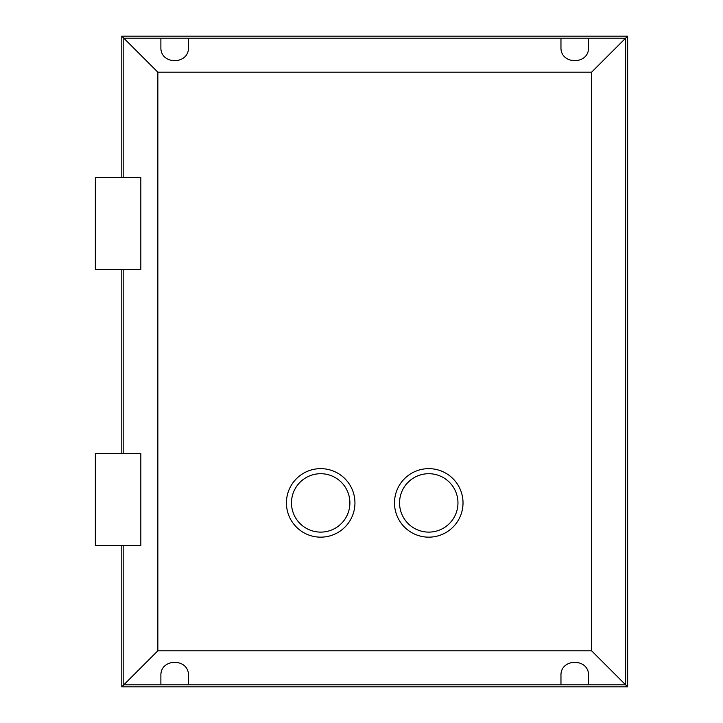 <?xml version="1.0" encoding="UTF-8"?>
<svg xmlns="http://www.w3.org/2000/svg" width="723" height="723" viewBox="0 0 723 723"><rect width="100%" height="100%" fill="white"/><g stroke="black" fill="none" stroke-linecap="round" stroke-linejoin="round"><path stroke-width="1.08" d="M428.757 468.649A34.261 34.261 0 0 1 463.018 502.91A34.261 34.261 0 0 1 428.757 537.162A34.261 34.261 0 0 1 394.496 502.91A34.261 34.261 0 0 1 428.757 468.649M428.757 473.71A29.2 29.2 0 0 1 457.957 502.91A29.2 29.2 0 0 1 428.757 532.11A29.2 29.2 0 0 1 399.557 502.91A29.2 29.2 0 0 1 428.757 473.71M320.687 473.71A29.2 29.2 0 0 1 349.887 502.91A29.2 29.2 0 0 1 320.687 532.11A29.2 29.2 0 0 1 291.486 502.91A29.2 29.2 0 0 1 320.687 473.71M320.687 468.649A34.261 34.261 0 0 1 354.948 502.91A34.261 34.261 0 0 1 320.687 537.162A34.261 34.261 0 0 1 286.425 502.91A34.261 34.261 0 0 1 320.687 468.649M140.831 177.56L95.355 177.56L95.355 269.525L140.831 269.525L140.831 177.56M95.355 177.56L95.355 269.525M140.831 453.475L95.355 453.475L95.355 545.44L140.831 545.44L140.831 453.475M95.355 453.475L95.355 545.44M123.814 177.56L123.814 38.165L157.849 72.192L157.849 650.799L121.798 686.85L121.798 545.44M160.886 684.835L188.477 684.835L188.477 675.644C189.146 657.921 160.217 657.921 160.886 675.644L160.886 684.835L123.814 684.835L123.814 545.44M121.798 453.475L121.798 269.525M123.814 453.475L123.814 269.525M121.798 177.56L121.798 36.15L123.814 38.165L188.477 38.165L188.477 47.357C189.146 65.079 160.217 65.079 160.886 47.357L160.886 38.165M560.967 38.165L588.558 38.165L588.558 47.357C589.218 65.079 560.298 65.079 560.967 47.357L560.967 38.165L188.477 38.165M188.477 684.835L560.967 684.835L560.967 675.644C560.298 657.921 589.218 657.921 588.558 675.644L588.558 684.835L625.63 684.835L625.63 38.165L627.645 36.15L627.645 686.85L591.595 650.799L591.595 72.192L625.63 38.165L588.558 38.165M560.967 684.835L588.558 684.835M121.798 36.15L627.645 36.15M157.849 72.192L591.595 72.192M157.849 650.799L591.595 650.799M627.645 686.85L121.798 686.85"/></g></svg>
